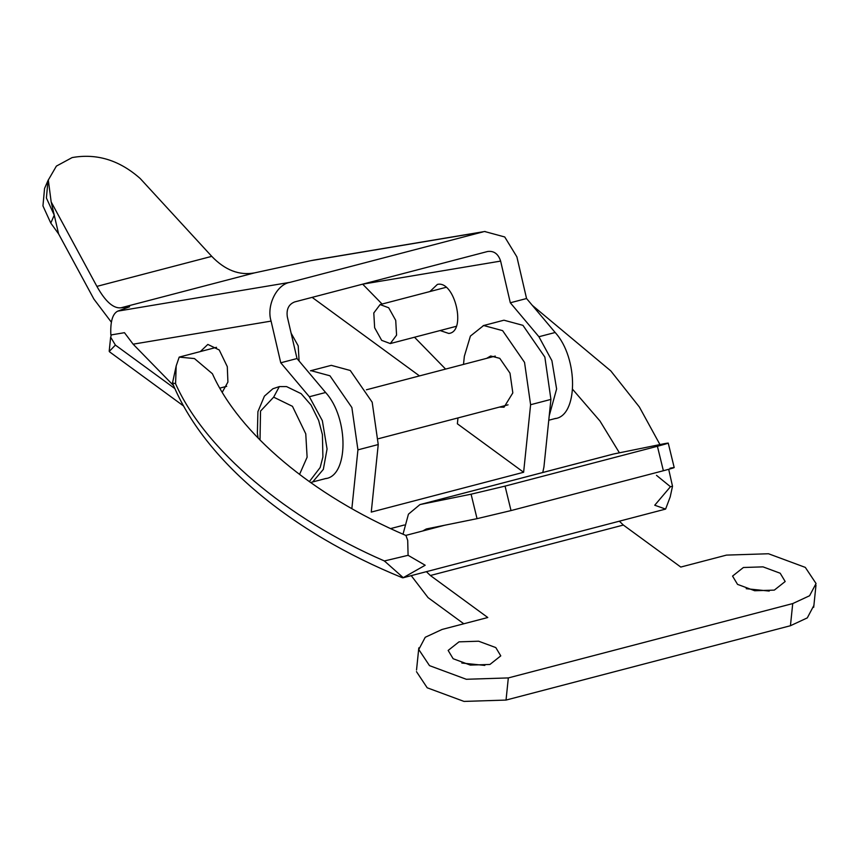 <?xml version="1.0" encoding="UTF-8"?>
<svg xmlns="http://www.w3.org/2000/svg" width="859" height="859" viewBox="0 0 859 859"><rect width="100%" height="100%" fill="white"/><g stroke="black" fill="none" stroke-linecap="round" stroke-linejoin="round"><path stroke-width="1.29" d="M48.029 180.508L56.393 166.088L72.135 157.584C96.788 153.181 119.487 160.171 140.232 178.543L211.754 256.358L96.895 286.38L51.175 201.951L54.246 215.169L50.788 223.082L42.95 205.913L44.561 188.443L47.997 180.573L46.407 198.01L54.246 215.169L58.595 233.895L93.91 299.115L111.359 322.189M48.297 179.907L51.175 201.951M173.593 385.627L133.124 344.18L124.469 332.691L110.843 334.978C110.253 321.728 112.54 313.793 117.704 311.151L129.602 306.77L120.894 307.812C113.313 308.596 105.313 301.455 96.895 286.38M484.68 231.522L504.738 236.966L516.882 256.852L526.556 298.524L510.31 302.776L500.625 261.093C498.263 253.867 493.936 250.667 487.622 251.494L294.637 301.938C288.688 304.322 286.251 309.294 287.325 316.853L297.01 358.536L325.604 392.499C349.151 418.161 348.668 476.981 324.906 478.688M445.596 369.091L414.5 337.233M382.094 304.043L362.681 284.168L500.625 261.093M510.31 302.776L538.915 336.739L551.908 360.683L556.611 388.977L549.223 415.82M526.556 298.524L555.161 332.497C578.708 358.16 578.225 416.969 554.452 418.677M120.894 307.812L254.489 272.894L310.69 260.707L483.069 231.876L290.084 282.332C276.684 284.318 266.236 305.643 271.079 321.105L280.753 362.788L309.358 396.751L322.35 420.685L327.064 448.989L323.328 469.401L313.095 481.48M200.351 351.556L207.835 344.427L219.238 349.978L227.291 366.643L227.914 382.051L222.245 392.262M50.788 223.082L58.595 233.895M429.897 291.545L437.392 284.415C454.83 280.098 466.845 331.832 448.774 333.453L440.098 330.543M449.45 333.303L448.774 333.453M297.01 358.536L280.753 362.788M254.489 272.894C239.264 275.675 225.015 270.166 211.754 256.358M260.019 440.044L260.535 411.085L273.656 397.159L292.468 406.328L305.761 433.816L307.114 457.203L299.533 474.436M310.69 260.707L313.803 260.094M109.254 351.438L115.396 345.082L110.65 337.179L111.402 334.881M351.857 508.635L357.935 449.858L378.239 444.543L371.26 512.093L523.625 472.267L530.604 404.718L550.92 399.403L543.94 466.952L542.77 472.493M390.609 528.586L404.331 524.999M331.295 365.343L350.268 370.487L372.183 402.216L378.239 444.543M310.979 370.659L329.953 375.791L351.868 407.52L357.935 449.858M503.965 320.214L522.938 325.346L544.853 357.076L550.92 399.403M419.493 375.909L312.128 297.364M174.903 388.612L115.396 345.082M463.506 364.399L464.354 356.249L470.41 336.073L483.649 325.518L502.622 330.651L524.538 362.38L530.604 404.718M457.976 417.925L457.375 423.798L523.625 472.267M486.677 358.343L490.672 356.002L499.766 358.343L509.988 373.15L512.823 392.896L504.05 407.187L499.423 407.091M505.06 486.108L511.019 510.579L477.046 518.664L471.086 494.193L505.06 486.108L657.414 446.272C668.796 443.244 671.019 442.406 664.071 443.738L613.734 453.971L420.738 504.416L471.086 494.193M670.031 468.209C676.978 466.877 674.755 467.715 663.373 470.743L657.414 446.272M668.205 443.072L664.071 443.738M426.698 528.886L477.046 518.664M463.796 623.784L428.083 597.649L411.225 575.648M403.011 534.212L408.444 514.165L419.922 504.609M416.475 671.652L427.202 687.791L464.021 701.416L506.037 700.074L508.324 677.923L466.308 679.276L429.5 665.639L418.762 649.511L425.226 637.281L442.074 629.454L487.783 617.514L430.37 575.509L426.397 571.675M422.735 530.969L426.289 528.983M508.324 677.923L792.728 603.576L809.586 595.749L816.05 583.529L805.312 567.391L768.504 553.754L726.478 555.107L680.779 567.058L623.355 525.053L619.393 521.23M511.019 510.579L663.373 470.743M506.037 700.074L790.441 625.728L807.299 617.889L813.763 605.67M769.234 591.067L746.224 588.694M484.83 665.414L461.82 663.041M453.133 658.724L470.313 665.091L489.931 664.458L500.776 655.868L495.793 647.579L478.624 641.211L459.007 641.845L448.151 650.435L453.133 658.724M737.537 584.378L754.717 590.745L774.324 590.112L785.18 581.522L780.197 573.232L763.017 566.865L743.411 567.498L732.555 576.088L737.537 584.378M216.511 347.326L179.198 357.108L176.181 365.913L175.59 383.501M384.392 560.959L408.089 555.311L425.184 565.243L403.247 577.678L384.392 560.959C286.595 518.653 204.914 449.751 175.547 383.683L172.509 382.931L176.181 365.934M373.794 312.966L374.642 327.741L381.675 340.357L390.276 343.568L396.579 335.128L395.72 320.375L388.697 307.78L380.108 304.569L373.794 312.966M299.072 360.608L298.202 345.855L291.126 333.206M668.699 469.315L672.511 486.237L670.449 486.72L654.741 505.232L665.607 509.086L670.203 496.899M212.431 373.762L194.456 358.568L179.198 357.108M408.089 555.311L407.703 540.375L405.963 535.501C311.216 494.924 238.942 433.033 212.452 373.826M172.519 383.06C204.012 460.349 290.933 532.387 402.484 577.774L403.247 577.678M402.957 577.806L665.607 509.086M670.449 486.72L656.491 475.338M555.161 332.497L538.915 336.739M271.079 321.105L133.124 344.18M117.704 311.151L290.084 282.332M325.604 392.499L309.358 396.751M273.656 397.159L279.315 386.614M790.441 625.728L792.728 603.576M430.37 575.509L623.355 525.053M384.821 560.852L384.703 561.389M548.761 420.234L555.816 418.387M326.259 478.399L311.613 482.232M313.728 260.105L485.067 231.447M309.337 481.641L320.171 467.511L322.898 456.988L322.415 434.654L318.635 420.395L311.033 405.029L301.155 393.68L286.552 386.593L279.304 386.604L272.894 388.751L264.422 396.139L257.915 411.644L257.367 433.269L258.13 438.101M378.615 438.67L508.045 404.836M495.299 356.088L366.428 389.782M109.211 351.073L110.65 337.179M330.779 365.472L310.464 370.787M109.555 351.846L183.665 406.06M483.145 325.647L503.46 320.332M674.197 467.564L668.238 443.094M612.907 454.164L419.911 504.609M815.986 585.172L813.698 607.313M418.816 647.869L416.529 670.009M672.511 486.258L670.213 496.856M226.701 386.325L219.818 388.128M444.715 525.225L405.759 535.415M532.322 305.374L610.77 370.884L639.375 407.005L659.959 444.575M619.403 452.811L599.915 420.931L572.674 389.385M380.086 304.569L446.068 287.325M456.258 326.323L390.276 343.568"/></g></svg>
